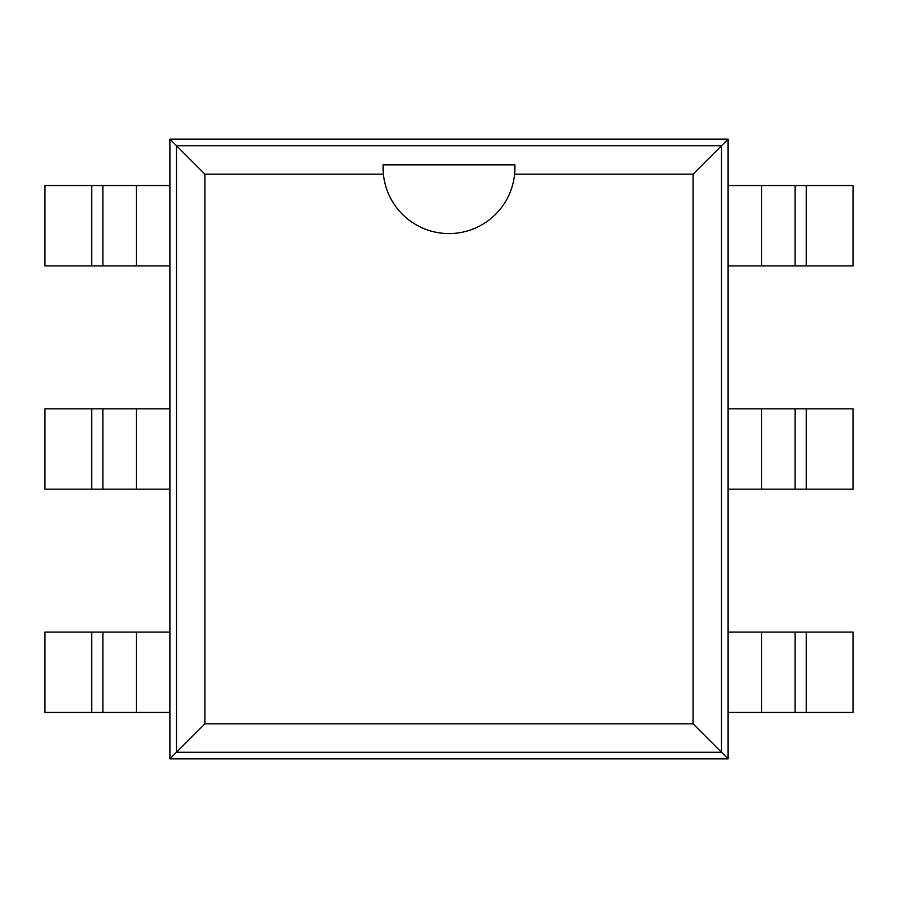 <?xml version="1.0" encoding="UTF-8"?>
<svg xmlns="http://www.w3.org/2000/svg" width="898" height="898" viewBox="0 0 898 898"><rect width="100%" height="100%" fill="white"/><g stroke="black" fill="none" stroke-linecap="round" stroke-linejoin="round"><path stroke-width="1.35" d="M136.406 712.451L44.9 712.451L44.9 632.102L136.406 632.102L136.406 712.451L169.902 712.451L169.902 758.866L728.098 758.866L728.098 712.451L806.247 712.451L806.247 632.102L853.1 632.102L853.1 712.451L806.247 712.451M761.594 185.549L853.1 185.549L853.1 265.898L761.594 265.898L761.594 185.549L728.098 185.549L728.098 139.134L169.902 139.134L169.902 185.549L91.753 185.549L91.753 265.898L44.9 265.898L44.9 185.549L91.753 185.549M806.247 632.102L728.098 632.102L728.098 185.549M91.753 265.898L169.902 265.898L169.902 712.451M728.098 758.866L721.509 752.277L721.509 145.723L176.491 145.723L176.491 752.277L721.509 752.277L693.054 723.81L693.054 174.19L514.599 174.19A65.924 65.924 0 0 1 383.401 174.19L204.946 174.19L204.946 723.81L693.054 723.81M728.098 139.134L693.054 174.19M761.594 265.898L728.098 265.898M728.098 489.174L806.247 489.174L806.247 408.826L853.1 408.826L853.1 489.174L806.247 489.174M761.594 489.174L761.594 408.826L806.247 408.826M761.594 408.826L728.098 408.826M169.902 139.134L204.946 174.19M169.902 758.866L204.946 723.81M136.406 632.102L169.902 632.102M169.902 408.826L91.753 408.826L91.753 489.174L44.9 489.174L44.9 408.826L91.753 408.826M136.406 408.826L136.406 489.174L91.753 489.174M136.406 489.174L169.902 489.174M728.098 712.451L728.098 632.102M795.078 632.102L795.078 712.451M795.078 265.898L795.078 185.549M795.078 489.174L795.078 408.826M383.132 164.839L383.401 174.19A65.924 65.924 0 0 1 383.132 164.839M383.076 164.839L514.924 164.839M514.868 164.839L514.599 174.19A65.924 65.924 0 0 0 514.868 164.839M169.902 185.549L169.902 265.898M102.922 265.898L102.922 185.549M102.922 632.102L102.922 712.451M102.922 408.826L102.922 489.174M761.594 632.102L761.594 712.451M806.247 265.898L806.247 185.549M136.406 265.898L136.406 185.549M91.753 632.102L91.753 712.451"/></g></svg>
